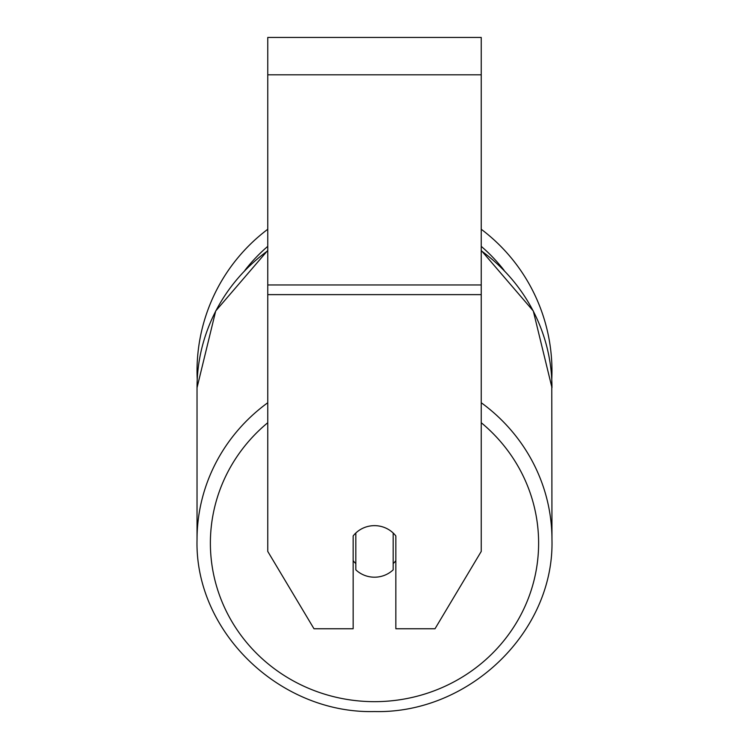 <?xml version="1.0" encoding="UTF-8"?>
<svg xmlns="http://www.w3.org/2000/svg" width="749" height="749" viewBox="0 0 749 749"><rect width="100%" height="100%" fill="white"/><g stroke="black" fill="none" stroke-linecap="round" stroke-linejoin="round"><path stroke-width="1.12" d="M374.5 577.198A26.683 25.775 0 0 1 355.822 569.83L355.822 533.016A26.683 25.775 0 0 1 374.5 525.648A26.683 25.775 0 0 1 393.178 533.016L393.178 569.83A26.683 25.775 0 0 1 374.5 577.198M355.822 563.613A26.683 25.775 0 0 1 353.154 560.673M395.847 560.673A26.683 25.775 0 0 1 393.178 563.613M481.242 294.638L481.242 37.45L267.758 37.45L267.758 551.423L313.981 628.748L353.154 628.748L353.154 535.956A26.683 25.775 0 0 1 395.847 535.956L395.847 628.748L435.019 628.748L481.242 551.423L481.242 294.638L267.758 294.638M481.242 229.26A177.466 177.466 0 0 1 551.76 379.509L551.966 539.683A177.466 171.418 180 0 0 481.242 402.737M267.758 250.784A177.466 171.418 0 0 0 197.034 387.729L197.24 379.509A177.466 177.466 0 0 1 267.758 229.26M267.758 402.737A177.466 171.418 180 0 0 197.034 539.683C194.618 631.697 279.836 713.937 374.5 711.55C469.164 713.937 554.382 631.697 551.966 539.683C554.382 631.697 469.164 713.937 374.5 711.55C279.836 713.937 194.618 631.697 197.034 539.683L197.034 387.729L215.712 310.975L267.758 250.419M481.242 422.717A164.125 158.526 0 0 1 528.438 598.095A164.125 158.526 0 0 1 374.5 701.663A164.125 158.526 0 0 1 220.562 598.095A164.125 158.526 0 0 1 267.758 422.717M481.242 250.784A177.466 171.418 0 0 1 551.966 387.729L533.288 310.975L481.242 250.419M481.242 74.806L267.758 74.806M481.242 284.966L267.758 284.966M504.021 270.23A164.125 164.125 0 0 0 481.242 246.365M267.758 246.365A164.125 164.125 0 0 0 244.979 270.23M197.034 387.729L197.034 539.683"/></g></svg>

